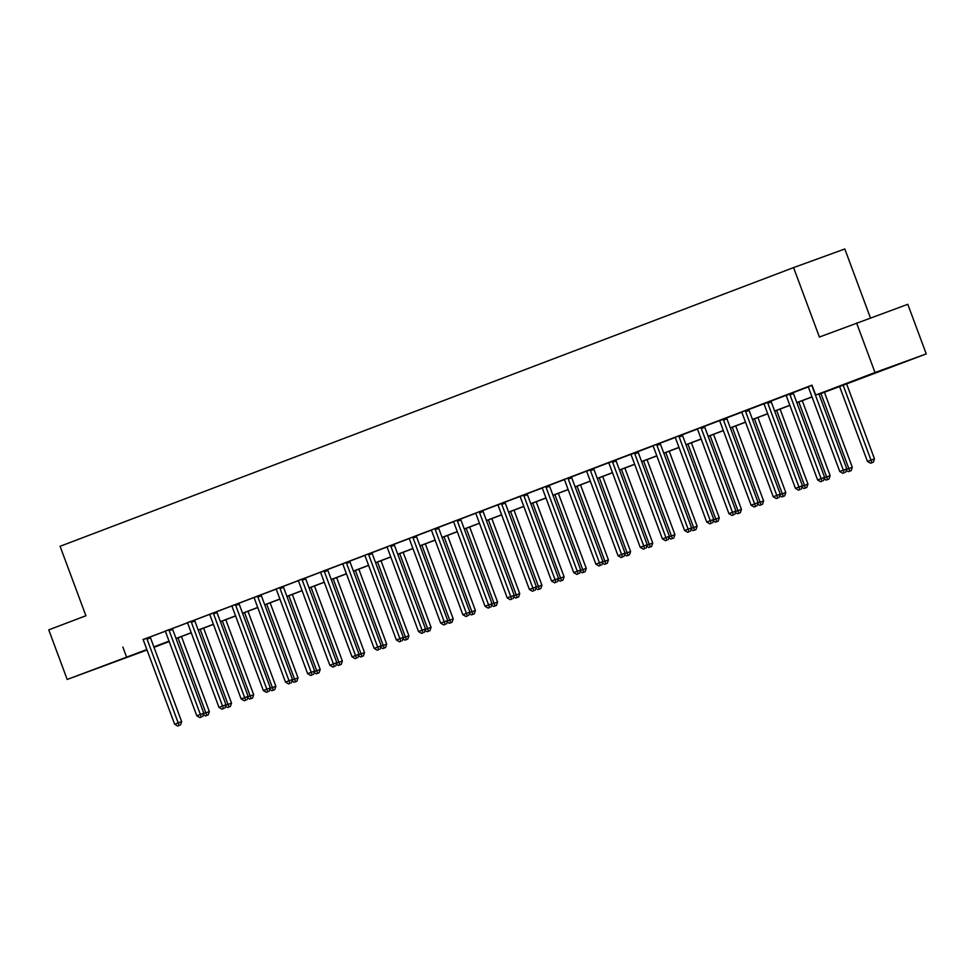 <?xml version="1.0" encoding="UTF-8"?>
<svg xmlns="http://www.w3.org/2000/svg" width="975" height="975" viewBox="0 0 975 975"><rect width="100%" height="100%" fill="white"/><g stroke="black" fill="none" stroke-linecap="round" stroke-linejoin="round"><path stroke-width="1.46" d="M101.717 666.62L123.277 658.686L101.717 666.62M874.002 373.181L895.562 365.247L874.002 373.181M870.431 317.887L844.813 248.978L793.577 267.601L60.084 546.293L85.91 615.737L48.75 629.862L67.202 679.465L146.859 649.533M793.577 267.601L819.402 337.045L907.798 304.31L926.25 353.913L819.037 394.278M169.199 641.55L154.026 647.327M147.03 649.984L67.202 679.465M856.574 322.92L875.014 372.523L926.25 353.913M169.028 629.618L165.116 631.13M218.424 610.911L209.637 614.518A2.121 1.523 -110 0 1 210.015 615.225L241.154 698.953L248.162 696.345L217.023 612.617A2.121 1.523 -110 0 1 216.852 611.837L218.424 610.911M261.166 594.665L253.975 597.675A2.121 1.523 -110 0 1 254.353 598.37L285.492 682.098L292.512 679.49L261.373 595.762A2.121 1.523 -110 0 1 261.19 594.982L261.166 594.64M302.055 579.065L298.143 580.588M349.854 560.966L342.664 563.977A2.121 1.523 -110 0 1 343.042 564.671L374.181 648.412L381.188 645.803L350.049 562.063A2.121 1.523 -110 0 1 349.879 561.283L349.854 560.942M390.731 545.378L386.819 546.89M438.543 527.268L431.169 530.034M479.42 511.68L475.508 513.191M527.219 493.569L520.028 496.58A2.121 1.523 -110 0 1 520.406 497.287L551.545 581.015L558.565 578.407L527.426 494.678A2.121 1.523 -110 0 1 527.243 493.898L527.219 493.545M568.108 477.982L564.196 479.493M615.908 459.871L608.717 462.881A2.121 1.523 -110 0 1 609.095 463.588L640.234 547.316L647.242 544.708L616.102 460.98A2.121 1.523 -110 0 1 615.932 460.2L615.908 459.847M656.784 444.283L652.872 445.794M704.596 426.185L697.223 428.951M745.473 410.585L741.561 412.108M793.272 392.486L786.082 395.497A2.121 1.523 -110 0 1 786.459 396.191L817.598 479.932L824.606 477.323L793.467 393.583A2.121 1.523 -110 0 1 793.297 392.803L793.272 392.462M150.333 636.919L165.214 631.264M172.502 628.497L187.383 622.842M194.671 620.063L209.552 614.408M216.84 611.642L231.733 605.987M239.009 603.22L253.902 597.565M261.178 594.799L276.071 589.144M283.347 586.377L298.24 580.722M305.528 577.943L320.409 572.288M327.697 569.522L342.578 563.867M349.867 561.1L364.747 555.445M372.036 552.679L386.929 547.024M394.205 544.257L409.098 538.602M416.374 535.823L431.267 530.168M438.555 527.402L453.436 521.747M460.724 518.98L475.605 513.325M482.893 510.559L497.774 504.904M505.062 502.137L519.955 496.482M527.231 493.703L542.124 488.048M549.4 485.282L564.293 479.627M571.582 476.86L586.462 471.205M593.751 468.439L608.632 462.784M615.92 460.017L630.801 454.362M638.089 451.583L652.982 445.928M660.258 443.162L675.151 437.507M682.427 434.74L697.32 429.085M704.596 426.319L719.489 420.664M726.777 417.897L741.658 412.242M748.946 409.463L763.827 403.808M771.115 401.042L785.996 395.387M793.284 392.62L808.178 386.965M819 394.18L837.622 387.099L815.685 395.07L811.992 385.149L143.02 639.661M808.068 386.831L812.041 385.296M772.7 400.298L763.912 403.918A2.121 1.523 -110 0 1 764.29 404.625L795.429 488.353L802.437 485.745L771.298 402.017A2.121 1.523 -110 0 1 771.128 401.237L772.7 400.298M728.349 417.154L719.562 420.761A2.121 1.523 -110 0 1 719.94 421.468L751.079 505.196L758.099 502.588L726.96 418.86A2.121 1.523 -110 0 1 726.789 418.08L728.349 417.154M678.953 435.862L675.053 437.373M639.673 450.852L630.886 454.46A2.121 1.523 -110 0 1 631.264 455.167L662.403 538.895L669.411 536.287L638.272 452.558A2.121 1.523 -110 0 1 638.101 451.778L639.673 450.852M595.323 467.695L586.536 471.315A2.121 1.523 -110 0 1 586.913 472.01L618.053 555.738L625.072 553.13L593.933 469.402A2.121 1.523 -110 0 1 593.763 468.622L595.323 467.695M545.927 486.403L542.027 487.914M505.05 501.991L497.859 505.001A2.121 1.523 -110 0 1 498.237 505.708L529.376 589.436L536.384 586.828L505.245 503.1A2.121 1.523 -110 0 1 505.074 502.32L505.05 501.967M457.251 520.102L453.338 521.613M416.374 535.689L409 538.468M368.562 553.8L364.65 555.311M327.685 569.388L320.495 572.398A2.121 1.523 -110 0 1 320.872 573.105L352.012 656.833L359.019 654.225L327.88 570.497A2.121 1.523 -110 0 1 327.71 569.717L327.685 569.363M279.886 587.498L275.974 589.01M238.997 603.086L231.806 606.097A2.121 1.523 -110 0 1 232.184 606.791L263.323 690.532L270.343 687.923L239.192 604.183A2.121 1.523 -110 0 1 239.021 603.403L238.997 603.062M191.197 621.185L187.285 622.708M150.321 636.785L142.947 639.551M122.85 646.998L126.531 656.918M815.685 395.07L875.014 372.523M169.077 641.233L155.817 646.279L169.15 641.428M812.041 396.935L796.868 402.712M789.872 405.368L774.698 411.133M767.691 413.79L752.517 419.555M745.522 422.212L730.348 427.976M723.352 430.633L708.179 436.398M701.183 439.055L686.01 444.832M679.014 447.488L663.841 453.253M656.845 455.91L641.672 461.675M634.676 464.332L619.491 470.096M612.495 472.753L597.322 478.518M590.326 481.175L575.153 486.952M568.157 489.608L552.983 495.373M545.988 498.03L530.814 503.795M523.819 506.452L508.645 512.216M501.65 514.873L486.464 520.638M479.468 523.295L464.295 529.072M457.299 531.728L442.126 537.493M435.13 540.15L419.957 545.915M412.961 548.572L397.788 554.336M390.792 556.993L375.619 562.758M368.623 565.415L353.45 571.192M346.454 573.848L331.268 579.613M324.273 582.27L309.099 588.035M302.104 590.692L286.93 596.456M279.935 599.113L264.761 604.878M257.766 607.535L242.592 613.312M235.597 615.968L220.423 621.733M213.428 624.39L198.242 630.155M191.246 632.812L176.073 638.576M153.867 646.9L169.041 641.123M176.036 638.467L191.21 632.702M198.205 630.045L213.379 624.28M220.374 621.623L235.548 615.859M242.543 613.202L257.729 607.437M264.725 604.78L279.898 599.003M286.894 596.347L302.067 590.582M309.063 587.925L324.236 582.16M331.232 579.503L346.405 573.739M353.401 571.082L368.574 565.317M375.57 562.66L390.756 556.883M397.751 554.227L412.925 548.462M419.92 545.805L435.094 540.04M442.089 537.383L457.263 531.619M464.258 528.962L479.432 523.197M486.428 520.54L501.601 514.763M508.597 512.107L523.782 506.342M530.778 503.685L545.951 497.92M552.947 495.263L568.12 489.499M575.116 486.842L590.289 481.077M597.285 478.42L612.458 472.643M619.454 469.987L634.628 464.222M641.623 461.565L656.797 455.8M663.792 453.143L678.978 447.379M685.973 444.722L701.147 438.957M708.142 436.3L723.316 430.523M730.312 427.867L745.485 422.102M752.481 419.445L767.654 413.68M774.65 411.023L789.823 405.259M796.819 402.602L812.004 396.837M811.98 385.32L812.004 385.637A2.121 1.523 -110 0 0 812.187 386.417L843.326 470.157L839.767 471.498L808.628 387.77A2.121 1.523 -110 0 0 808.251 387.075L808.056 386.807M818.89 393.9L846.787 468.89L843.326 470.157L844.253 472.765L842.827 473.302L844.253 472.765M845.642 472.253L846.787 468.89M839.767 471.498L842.827 473.302M839.585 386.478L867.457 461.443L874.477 458.835L846.592 383.845M871.943 462.698L870.529 463.235L873.332 462.199L871.943 462.698L843.131 385.125M870.529 463.235L867.457 461.443M874.477 458.835L873.332 462.199M789.811 393.742L789.835 394.071A2.121 1.523 -110 0 0 790.006 394.851L822.083 481.187L820.658 481.723L822.083 481.187M823.473 480.675L824.606 477.323M817.598 479.932L820.658 481.723M767.642 402.163L767.666 402.492A2.121 1.523 -110 0 0 767.837 403.272L799.914 489.608L798.488 490.145L799.914 489.608M801.292 489.109L802.437 485.745M795.429 488.353L798.488 490.145M846.629 469.353L852.308 467.257L824.411 392.242M849.773 471.12L848.36 471.656L851.163 470.62L849.773 471.12L820.962 393.547M848.36 471.656L846.263 470.438M852.308 467.257L851.163 470.62M824.46 477.787L830.139 475.678L802.242 400.664M827.604 479.542L826.178 480.09L828.994 479.042L827.604 479.542L798.793 401.968M826.178 480.09L824.094 478.859M830.139 475.678L828.994 479.042M745.497 410.914A2.121 1.523 -110 0 0 745.668 411.694L776.807 495.422L773.26 496.775L742.121 413.047A2.121 1.523 -110 0 0 741.743 412.34L741.548 412.084M748.958 409.658A2.121 1.523 -110 0 0 749.129 410.438L780.268 494.167L776.807 495.422L777.745 498.03L776.319 498.566L777.745 498.03M779.122 497.53L780.268 494.167M773.26 496.775L776.319 498.566M802.279 486.208L807.958 484.1L780.061 409.086M805.399 488.012L806.812 487.463L804.009 488.512L805.399 488.012L804.497 485.367L776.624 410.402M804.009 488.512L801.913 487.281M807.958 484.1L806.812 487.463M723.304 419.018L723.328 419.335A2.121 1.523 -110 0 0 723.499 420.115L755.564 506.452L754.15 507L755.564 506.452M756.953 505.952L758.099 502.588M751.079 505.196L754.15 507M780.11 494.63L785.789 492.533L757.892 417.507M783.266 496.397L781.84 496.933L784.643 495.885L783.266 496.397L754.455 418.823M781.84 496.933L779.744 495.702M785.789 492.533L784.643 495.885M701.135 427.44L701.159 427.757A2.121 1.523 -110 0 0 701.33 428.537L732.469 512.277L728.91 513.618L697.771 429.89A2.121 1.523 -110 0 0 697.393 429.195L697.198 428.927M704.584 426.16L704.62 426.502A2.121 1.523 -110 0 0 704.791 427.282L735.93 511.01L732.469 512.277L733.395 514.885L731.981 515.422L733.395 514.885M734.784 514.373L735.93 511.01M728.91 513.618L731.981 515.422M757.941 503.051L763.62 500.955L735.723 425.941M761.097 504.818L759.671 505.355L762.474 504.319L761.097 504.818L732.286 427.245M759.671 505.355L757.575 504.124M763.62 500.955L762.474 504.319M678.978 436.191A2.121 1.523 -110 0 0 679.161 436.971L710.3 520.699L706.741 522.052L675.602 438.311A2.121 1.523 -110 0 0 675.224 437.617L675.029 437.348M682.439 434.923A2.121 1.523 -110 0 0 682.622 435.703L713.761 519.443L710.3 520.699L711.226 523.307L709.812 523.843L711.226 523.307M712.615 522.795L713.761 519.443M706.741 522.052L709.812 523.843M735.772 511.473L741.451 509.377L713.554 434.362M738.916 513.24L737.502 513.776L740.305 512.74L738.916 513.24L710.105 435.667M737.502 513.776L735.406 512.558M741.451 509.377L740.305 512.74M656.809 444.612A2.121 1.523 -110 0 0 656.979 445.392L688.118 529.12L684.572 530.473L653.433 446.745A2.121 1.523 -110 0 0 653.055 446.038L652.86 445.782M660.27 443.357A2.121 1.523 -110 0 0 660.441 444.137L691.592 527.865L688.118 529.12L689.057 531.728L687.631 532.265L689.057 531.728M690.446 531.229L691.592 527.865M684.572 530.473L687.631 532.265M713.602 519.907L719.282 517.798L691.385 442.784M716.747 521.662L715.333 522.21L718.136 521.162L716.747 521.662L687.936 444.088M715.333 522.21L713.237 520.979M719.282 517.798L718.136 521.162M634.615 452.705L634.64 453.034A2.121 1.523 -110 0 0 634.81 453.814L666.888 540.15L665.462 540.686L666.888 540.15M668.265 539.65L669.411 536.287M662.403 538.895L665.462 540.686M691.433 528.328L697.113 526.22L669.216 451.206M694.578 530.095L693.152 530.632L695.967 529.583L694.578 530.095L665.767 452.522M693.152 530.632L691.068 529.401M697.113 526.22L695.967 529.583M612.446 461.138L612.471 461.455A2.121 1.523 -110 0 0 612.641 462.235L644.719 548.572L643.293 549.12L644.719 548.572M646.096 548.072L647.242 544.708M640.234 547.316L643.293 549.12M590.277 469.56L590.302 469.877A2.121 1.523 -110 0 0 590.472 470.657L622.538 557.005L621.124 557.542L622.538 557.005M623.927 556.493L625.072 553.13M618.053 555.738L621.124 557.542M568.133 478.311A2.121 1.523 -110 0 0 568.303 479.091L599.442 562.819L595.883 564.172L564.744 480.431A2.121 1.523 -110 0 0 564.367 479.737L564.172 479.468M571.594 477.043A2.121 1.523 -110 0 0 571.764 477.823L602.903 561.563L599.442 562.819L600.368 565.427L598.955 565.963L600.368 565.427M601.758 564.915L602.903 561.563M595.883 564.172L598.955 565.963M545.951 486.732A2.121 1.523 -110 0 0 546.134 487.512L577.273 571.24L573.714 572.593L542.575 488.865A2.121 1.523 -110 0 0 542.197 488.158L542.003 487.902M549.425 485.477A2.121 1.523 -110 0 0 549.595 486.257L580.734 569.985L577.273 571.24L578.199 573.848L576.786 574.385L578.199 573.848M579.589 573.349L580.734 569.985M573.714 572.593L576.786 574.385M523.758 494.825L523.782 495.154A2.121 1.523 -110 0 0 523.965 495.934L556.03 582.27L554.604 582.806L556.03 582.27M557.42 581.77L558.565 578.407M551.545 581.015L554.604 582.806M501.589 503.258L501.613 503.575A2.121 1.523 -110 0 0 501.784 504.355L533.861 590.692L532.435 591.24L533.861 590.692M535.238 590.192L536.384 586.828M529.376 589.436L532.435 591.24M479.444 511.997A2.121 1.523 -110 0 0 479.615 512.777L510.754 596.517L507.207 597.858L476.068 514.13A2.121 1.523 -110 0 0 475.69 513.435L475.495 513.167M482.905 510.742A2.121 1.523 -110 0 0 483.076 511.522L514.215 595.25L510.754 596.517L511.692 599.125L510.266 599.662L511.692 599.125M513.069 598.613L514.215 595.25M507.207 597.858L510.266 599.662M457.275 520.431A2.121 1.523 -110 0 0 457.446 521.211L488.585 604.939L485.038 606.292L453.899 522.551A2.121 1.523 -110 0 0 453.509 521.857L453.326 521.588M460.736 519.163A2.121 1.523 -110 0 0 460.907 519.943L492.046 603.683L488.585 604.939L489.523 607.547L488.097 608.083L489.523 607.547M490.9 607.035L492.046 603.683M485.038 606.292L488.097 608.083M435.082 528.523L435.106 528.852A2.121 1.523 -110 0 0 435.277 529.632L466.416 613.36L462.857 614.713L431.718 530.985A2.121 1.523 -110 0 0 431.34 530.278L431.157 530.022M438.543 527.243L438.567 527.597A2.121 1.523 -110 0 0 438.738 528.377L469.877 612.105L466.416 613.36L467.342 615.968L465.928 616.505L467.342 615.968M468.731 615.469L469.877 612.105M462.857 614.713L465.928 616.505M412.913 536.945L412.937 537.274A2.121 1.523 -110 0 0 413.107 538.054L444.247 621.782L440.688 623.135L409.549 539.407A2.121 1.523 -110 0 0 409.171 538.7L408.976 538.444M416.362 535.665L416.398 536.018A2.121 1.523 -110 0 0 416.569 536.798L447.708 620.527L444.247 621.782L445.173 624.39L443.759 624.926L445.173 624.39M446.562 623.89L447.708 620.527M440.688 623.135L443.759 624.926M669.252 536.75L674.932 534.653L647.034 459.627M672.409 538.517L670.983 539.053L673.798 538.005L672.409 538.517L643.598 460.943M670.983 539.053L668.887 537.822M674.932 534.653L673.798 538.005M647.083 545.171L652.763 543.075L624.865 468.061M650.24 546.938L648.814 547.475L651.617 546.439L650.24 546.938L621.428 469.365M648.814 547.475L646.717 546.244M652.763 543.075L651.617 546.439M624.914 553.593L630.593 551.497L602.696 476.482M628.071 555.36L626.645 555.896L629.448 554.86L628.071 555.36L599.259 477.787M626.645 555.896L624.548 554.678M630.593 551.497L629.448 554.86M602.745 562.027L608.424 559.918L580.527 484.904M605.889 563.782L604.476 564.33L607.279 563.282L605.889 563.782L577.078 486.208M604.476 564.33L602.379 563.099M608.424 559.918L607.279 563.282M580.576 570.448L586.255 568.34L558.358 493.326M583.72 572.215L582.307 572.752L585.11 571.703L583.72 572.215L554.909 494.642M582.307 572.752L580.21 571.521M586.255 568.34L585.11 571.703M558.407 578.87L564.086 576.773L536.189 501.747M561.551 580.637L560.138 581.173L562.941 580.125L561.551 580.637L532.74 503.063M560.138 581.173L558.041 579.942M564.086 576.773L562.941 580.125M536.238 587.291L541.917 585.195L514.008 510.181M539.346 589.095L540.772 588.559L537.956 589.595L539.346 589.095L538.456 586.45L510.571 511.485M537.956 589.595L535.86 588.364M541.917 585.195L540.772 588.559M514.057 595.713L519.736 593.617L491.839 518.602M517.213 597.48L515.787 598.016L518.59 596.98L517.213 597.48L488.402 519.907M515.787 598.016L513.691 596.798M519.736 593.617L518.59 596.98M491.888 604.147L497.567 602.038L469.67 527.024M495.044 605.902L493.618 606.45L496.421 605.402L495.044 605.902L466.233 528.328M493.618 606.45L491.522 605.219M497.567 602.038L496.421 605.402M469.718 612.568L475.398 610.46L447.501 535.446M472.863 614.335L471.449 614.872L474.252 613.823L472.863 614.335L444.052 536.762M471.449 614.872L469.353 613.641M475.398 610.46L474.252 613.823M390.756 545.695A2.121 1.523 -110 0 0 390.938 546.475L422.077 630.203L418.519 631.556L387.38 547.828A2.121 1.523 -110 0 0 387.002 547.121L386.807 546.865M394.217 544.44A2.121 1.523 -110 0 0 394.4 545.22L425.539 628.948L422.077 630.203L423.004 632.812L421.578 633.36L423.004 632.812M424.393 632.312L425.539 628.948M418.519 631.556L421.578 633.36M447.549 620.99L453.229 618.893L425.332 543.867M450.694 622.757L449.28 623.293L452.083 622.245L450.694 622.757L421.883 545.183M449.28 623.293L447.184 622.062M453.229 618.893L452.083 622.245M368.587 554.117A2.121 1.523 -110 0 0 368.757 554.897L399.896 638.637L396.35 639.978L365.211 556.25A2.121 1.523 -110 0 0 364.833 555.555L364.638 555.287M372.048 552.862A2.121 1.523 -110 0 0 372.218 553.642L403.357 637.37L399.896 638.637L400.835 641.245L399.409 641.782L400.835 641.245M402.224 640.733L403.357 637.37M396.35 639.978L399.409 641.782M425.38 629.411L431.06 627.315L403.163 552.301M428.488 631.215L429.914 630.679L427.111 631.715L428.488 631.215L427.598 628.57L399.713 553.605M427.111 631.715L425.015 630.484M431.06 627.315L429.914 630.679M346.393 562.222L346.418 562.551A2.121 1.523 -110 0 0 346.588 563.331L378.666 649.667L377.24 650.203L378.666 649.667M380.043 649.155L381.188 645.803M374.181 648.412L377.24 650.203M403.211 637.833L408.891 635.737L380.993 560.722M406.356 639.6L404.93 640.136L407.745 639.1L406.356 639.6L377.544 562.027M404.93 640.136L402.846 638.918M408.891 635.737L407.745 639.1M324.224 570.643L324.248 570.972A2.121 1.523 -110 0 0 324.419 571.752L356.497 658.088L355.071 658.625L356.497 658.088M357.874 657.589L359.019 654.225M352.012 656.833L355.071 658.625M381.03 646.267L386.709 644.158L358.812 569.144M384.187 648.022L382.761 648.57L385.564 647.522L384.187 648.022L355.375 570.448M382.761 648.57L380.664 647.339M386.709 644.158L385.564 647.522M302.079 579.394A2.121 1.523 -110 0 0 302.25 580.174L333.389 663.902L329.83 665.255L298.691 581.527A2.121 1.523 -110 0 0 298.313 580.82L298.131 580.564M305.541 578.138A2.121 1.523 -110 0 0 305.711 578.918L336.85 662.647L333.389 663.902L334.315 666.51L332.902 667.046L334.315 666.51M335.705 666.01L336.85 662.647M329.83 665.255L332.902 667.046M358.861 654.688L364.54 652.58L336.643 577.566M362.018 656.455L360.592 656.992L363.395 655.943L362.018 656.455L333.206 578.882M360.592 656.992L358.495 655.761M364.54 652.58L363.395 655.943M279.91 587.815A2.121 1.523 -110 0 0 280.081 588.595L311.22 672.323L307.661 673.676L276.522 589.948A2.121 1.523 -110 0 0 276.144 589.241L275.949 588.985M283.372 586.56A2.121 1.523 -110 0 0 283.542 587.34L314.681 671.068L311.22 672.323L312.146 674.932L310.733 675.48L312.146 674.932M313.536 674.432L314.681 671.068M307.661 673.676L310.733 675.48M336.692 663.11L342.371 661.013L314.474 585.987M339.848 664.877L338.423 665.413L341.226 664.365L339.848 664.877L311.037 587.303M338.423 665.413L336.326 664.182M342.371 661.013L341.226 664.365M257.705 595.92L257.729 596.237A2.121 1.523 -110 0 0 257.912 597.017L289.977 683.365L288.563 683.902L289.977 683.365M291.367 682.853L292.512 679.49M285.492 682.098L288.563 683.902M314.523 671.531L320.202 669.435L292.305 594.421M317.667 673.298L316.253 673.835L319.057 672.799L317.667 673.298L288.856 595.725M316.253 673.835L314.157 672.604M320.202 669.435L319.057 672.799M235.536 604.342L235.56 604.671A2.121 1.523 -110 0 0 235.731 605.451L267.808 691.787L266.382 692.323L267.808 691.787M269.197 691.275L270.343 687.923M263.323 690.532L266.382 692.323M292.354 679.953L298.033 677.857L270.136 602.842M295.498 681.72L294.084 682.256L296.887 681.22L295.498 681.72L266.687 604.147M294.084 682.256L291.988 681.037M298.033 677.857L296.887 681.22M213.367 612.763L213.391 613.092A2.121 1.523 -110 0 0 213.562 613.872L245.639 700.208L244.213 700.745L245.639 700.208M247.016 699.709L248.162 696.345M241.154 698.953L244.213 700.745M270.185 688.387L275.864 686.278L247.967 611.264M273.329 690.142L271.903 690.69L274.718 689.642L273.329 690.142L244.518 612.568M271.903 690.69L269.819 689.459M275.864 686.278L274.718 689.642M191.222 621.514A2.121 1.523 -110 0 0 191.392 622.294L222.532 706.022L218.985 707.375L187.846 623.647A2.121 1.523 -110 0 0 187.468 622.94L187.273 622.684M194.683 620.258A2.121 1.523 -110 0 0 194.854 621.038L225.993 704.767L222.532 706.022L223.47 708.63L222.044 709.166L223.47 708.63M224.847 708.13L225.993 704.767M218.985 707.375L222.044 709.166M248.003 696.808L253.683 694.7L225.786 619.686M251.16 698.575L249.734 699.112L252.549 698.063L251.16 698.575L222.349 621.002M249.734 699.112L247.638 697.881M253.683 694.7L252.549 698.063M169.053 629.935A2.121 1.523 -110 0 0 169.223 630.715L200.363 714.443L196.804 715.796L165.665 632.068A2.121 1.523 -110 0 0 165.287 631.361L165.104 631.105M172.514 628.68A2.121 1.523 -110 0 0 172.685 629.46L203.824 713.188L200.363 714.443L201.289 717.052L199.875 717.6L201.289 717.052M202.678 716.552L203.824 713.188M196.804 715.796L199.875 717.6M225.834 705.23L231.514 703.133L203.617 628.107M228.991 706.997L227.565 707.533L230.368 706.485L228.991 706.997L200.18 629.423M227.565 707.533L225.469 706.302M231.514 703.133L230.368 706.485M146.859 638.04L146.884 638.357A2.121 1.523 -110 0 0 147.054 639.137L178.193 722.877L174.635 724.218L143.496 640.49A2.121 1.523 -110 0 0 143.118 639.795L142.923 639.527M150.321 636.76L150.345 637.102A2.121 1.523 -110 0 0 150.516 637.882L181.655 721.61L178.193 722.877L179.12 725.485L177.706 726.022L179.12 725.485M180.509 724.973L181.655 721.61M174.635 724.218L177.706 726.022M203.665 713.651L209.345 711.555L181.447 636.541M206.822 715.418L205.396 715.955L208.199 714.919L206.822 715.418L178.011 637.845M205.396 715.955L203.3 714.724M209.345 711.555L208.199 714.919M789.835 394.071L793.297 392.803M790.006 394.851L793.467 393.583M767.666 402.492L771.128 401.237M767.837 403.272L771.298 402.017M745.668 411.694L749.129 410.438M723.328 419.335L726.789 418.08M723.499 420.115L726.96 418.86M701.159 427.757L704.62 426.502M701.33 428.537L704.791 427.282M679.161 436.971L682.622 435.703M656.979 445.392L660.441 444.137M634.64 453.034L638.101 451.778M634.81 453.814L638.272 452.558M612.471 461.455L615.932 460.2M612.641 462.235L616.102 460.98M590.302 469.877L593.763 468.622M590.472 470.657L593.933 469.402M568.303 479.091L571.764 477.823M546.134 487.512L549.595 486.257M523.782 495.154L527.243 493.898M523.965 495.934L527.426 494.678M501.613 503.575L505.074 502.32M501.784 504.355L505.245 503.1M479.615 512.777L483.076 511.522M457.446 521.211L460.907 519.943M435.106 528.852L438.567 527.597M435.277 529.632L438.738 528.377M412.937 537.274L416.398 536.018M413.107 538.054L416.569 536.798M390.938 546.475L394.4 545.22M368.757 554.897L372.218 553.642M346.418 562.551L349.879 561.283M346.588 563.331L350.049 562.063M324.248 570.972L327.71 569.717M324.419 571.752L327.88 570.497M302.25 580.174L305.711 578.918M280.081 588.595L283.542 587.34M257.729 596.237L261.19 594.982M257.912 597.017L261.373 595.762M235.56 604.671L239.021 603.403M235.731 605.451L239.192 604.183M213.391 613.092L216.852 611.837M213.562 613.872L217.023 612.617M191.392 622.294L194.854 621.038M169.223 630.715L172.685 629.46M146.884 638.357L150.345 637.102M147.054 639.137L150.516 637.882"/></g></svg>
